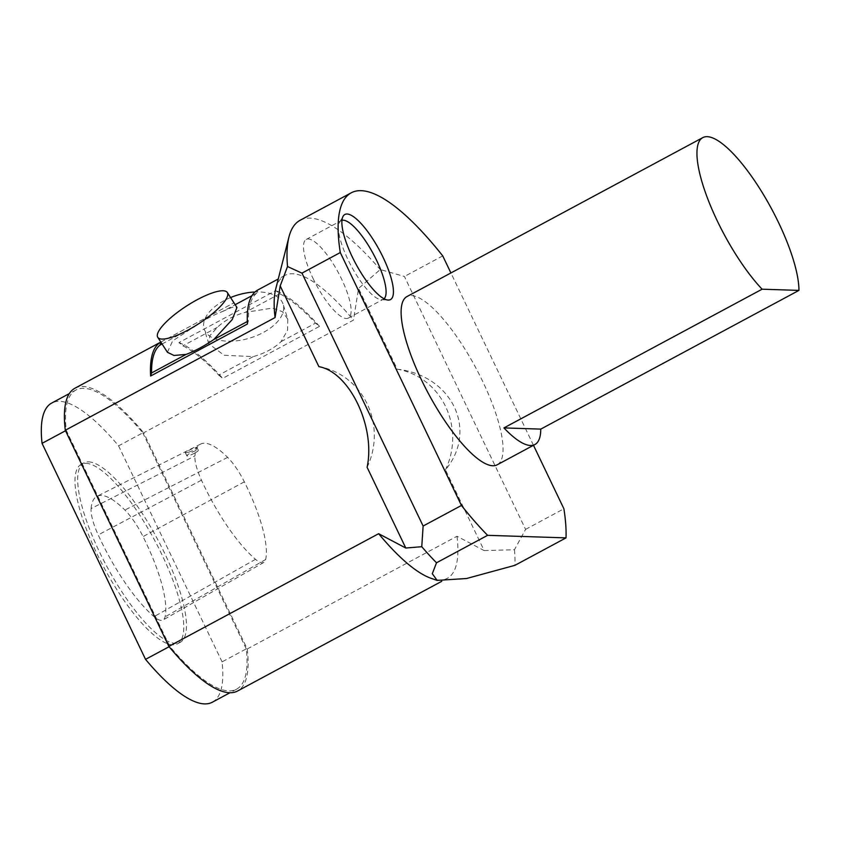 <?xml version="1.0" encoding="UTF-8"?>
<svg xmlns="http://www.w3.org/2000/svg" width="841" height="841" viewBox="0 0 841 841"><rect width="100%" height="100%" fill="white"/><g stroke="black" fill="none" stroke-linecap="round" stroke-linejoin="round"><path stroke-width="0.63" stroke-dasharray="4.21 3.15" d="M497.262 464.758A95.454 26.954 61.8 0 0 475.838 367.916A95.454 26.954 61.8 0 0 406.918 296.589M533.478 445.299L450.913 272.957M312.957 278.266A44.594 12.594 61.8 0 0 348.426 318.024A44.594 12.594 61.8 0 0 338.408 272.778A44.594 12.594 61.8 0 0 306.208 239.454A44.594 12.594 61.8 0 0 312.957 278.266M341.951 220.363A44.594 12.594 61.8 0 0 341.173 220.668A44.594 12.594 61.8 0 0 339.596 222.255A44.594 12.594 61.8 0 0 347.922 259.491A44.594 12.594 61.8 0 0 381.194 299.68A44.594 12.594 61.8 0 0 383.391 299.238A44.594 12.594 61.8 0 0 384.064 298.765M230.571 297.556A41.367 22.36 162.7 0 0 211.806 309.414A41.367 22.36 162.7 0 0 204.153 328.926A41.367 22.36 162.7 0 0 206.981 333.761A41.367 22.36 162.7 0 0 255.117 336.253A41.367 22.36 162.7 0 0 283.133 304.253A41.367 22.36 162.7 0 0 253.95 292.048M287.769 319.16L287.622 330.114L281.062 341.646A41.367 22.36 -17.3 0 1 253.236 356.605L224.126 355.27L208.82 343.822L209.872 335.738L217.388 327.307A41.367 22.36 -17.3 0 1 245.225 312.347L272.589 308.09L282.418 311.706L287.769 319.16L283.133 304.253M218.744 375.139L222.697 378.366L319.517 326.35L315.554 323.123A169.777 47.937 61.8 0 0 279.717 293.814L275.753 290.576L178.944 342.592L182.896 345.83A169.777 47.937 -118.2 0 1 218.744 375.139L253.236 356.605M281.062 341.646L315.554 323.123M279.717 293.814L245.225 312.347M217.388 327.307L182.896 345.83M160.957 342.014L233.945 302.792L160.831 342.077A171.848 48.515 -118.2 0 1 160.957 342.014L160.904 342.182M162.061 343.99L194.513 326.56A41.367 10.744 147.2 0 1 222.339 311.601L235.175 304.705M251.964 295.685L256.831 293.067L257.767 289.998M247.443 324.006L248.379 320.926L247.328 321.493M319.517 326.35A171.848 48.515 61.8 0 0 275.753 290.576M178.944 342.592A171.848 48.515 -118.2 0 1 222.697 378.366M256.831 293.067A169.777 47.937 61.8 0 0 248.379 320.926M222.339 311.601L232.274 307.228L236.952 307.491M167.422 352.274L172.647 340.91L194.513 326.56M247.233 648.958L456.999 536.253L484.153 550.582L445.467 469.835C478.361 430.203 452.132 375.454 397.246 369.188L358.56 288.452L353.441 320.106L143.674 432.81L247.233 648.958A171.848 48.515 -118.2 0 1 237.604 690.987M484.153 550.582L514.471 549.73L525.583 529.378L404.416 276.479L380.237 269.541L358.56 288.452M275.722 288.989A171.848 48.515 -118.2 0 1 284.7 275.522A171.848 48.515 -118.2 0 1 353.441 320.106M74.933 388.227A171.848 48.515 -118.2 0 1 143.674 432.81M514.471 549.73A213.215 60.205 -118.2 0 1 514.913 565.341M525.583 529.378L563.901 508.784M442.734 255.895L404.416 276.479M300.09 220.3A213.215 60.205 -118.2 0 1 380.237 269.541M456.999 536.253A171.848 48.515 -118.2 0 1 447.37 578.293A171.848 48.515 -118.2 0 1 431.181 578.345M212.416 702.172A169.777 47.937 61.8 0 0 222.077 661.867L246.276 648.863A169.777 47.937 -118.2 0 1 236.615 689.168A169.777 47.937 -118.2 0 1 169.756 646.361L66.25 430.35A169.777 47.937 -118.2 0 1 75.911 390.045A169.777 47.937 -118.2 0 1 142.781 432.842L118.581 445.846A169.777 47.937 61.8 0 0 51.711 403.049M246.276 648.863L142.781 432.842M367.096 467.281A70.013 66.281 -88.1 0 0 318.876 366.634M445.467 469.835A70.013 66.281 -88.1 0 0 397.246 369.188M66.25 430.35L65.535 430.739M169.115 646.708L169.756 646.361M222.077 661.867L118.581 445.846M91.091 508.574A95.475 26.954 -118.2 0 1 96.999 496.306A95.475 26.954 -118.2 0 1 124.91 510.035A38.192 10.786 -118.2 0 1 143.054 536.6A95.475 26.954 -118.2 0 1 165.057 616.863A38.192 10.786 -118.2 0 1 163.101 619.975A38.192 10.786 -118.2 0 1 154.04 616.632A95.475 26.954 -118.2 0 1 98.208 534.908A38.192 10.786 -118.2 0 1 91.091 508.574L194.902 455.959A92.436 26.103 -118.2 0 1 200.621 444.08A92.436 26.103 -118.2 0 1 227.648 457.378A35.154 9.924 -118.2 0 1 244.342 481.83A92.436 26.103 -118.2 0 1 265.661 559.528A35.154 9.924 -118.2 0 1 263.843 562.398A35.154 9.924 -118.2 0 1 255.506 559.318A92.436 26.103 -118.2 0 1 201.462 480.19A35.154 9.924 -118.2 0 1 194.902 455.959M85.908 463.328A101.835 28.752 -118.2 0 1 158.529 547.764A101.835 28.752 -118.2 0 1 177.567 643.764A101.835 28.752 -118.2 0 1 104.042 567.664A101.835 28.752 -118.2 0 1 81.178 464.348A101.835 28.752 -118.2 0 1 85.908 463.328M88.599 461.877A101.835 28.752 -118.2 0 1 161.22 546.314A101.835 28.752 -118.2 0 1 180.258 642.314A101.835 28.752 -118.2 0 1 106.733 566.214A101.835 28.752 -118.2 0 1 83.869 462.897A101.835 28.752 -118.2 0 1 88.599 461.877M188.762 452.216L185.367 452.731C184.642 452.153 196.794 446.245 196.973 447.517L193.314 450.377L188.762 452.216M194.628 453.141A6.36 0.988 154.4 0 0 198.318 450.324A6.36 0.988 154.4 0 0 192.158 452.185A6.36 0.988 154.4 0 0 186.839 455.822A6.36 0.988 154.4 0 0 194.628 453.141M227.648 457.378L124.91 510.035M244.342 481.83L143.054 536.6M265.661 559.528L165.057 616.863M255.506 559.318L154.04 616.632M201.462 480.19L98.208 534.908M348.426 318.024L383.391 299.238M306.208 239.454L341.173 220.668M208.81 343.822L204.153 328.926M284.7 275.522L278.276 278.981M447.37 578.293L441.756 581.299M381.194 299.68L388.132 300.069M339.596 222.255L343.107 216.263M75.911 390.045L69.309 393.599M236.615 689.168L230.003 692.721M83.869 462.897L81.178 464.348M180.258 642.314L177.567 643.764M200.621 444.08L96.999 496.306M263.843 562.398L163.101 619.975M185.419 452.857L186.839 455.822M196.899 447.359L198.318 450.324"/><path stroke-width="1.26" d="M702.74 137.651A95.454 26.954 61.8 0 0 717.194 220.731A95.454 26.954 61.8 0 0 762.104 289.199L798.95 290.397A95.454 26.954 61.8 0 0 760.222 189.341A95.454 26.954 61.8 0 0 702.74 137.651L406.918 296.589A95.454 26.954 61.8 0 0 421.362 379.669A95.454 26.954 61.8 0 0 497.262 464.758L534.918 444.521A95.454 26.954 -118.2 0 1 503.938 427.911L540.774 429.11A95.454 26.954 -118.2 0 1 534.918 444.521M798.95 290.397L540.774 429.11M762.104 289.199L503.938 427.911M352.116 256.558A48.273 13.624 61.8 0 0 388.132 300.069A48.273 13.624 61.8 0 0 379.669 250.618A48.273 13.624 61.8 0 0 343.107 216.263A48.273 13.624 61.8 0 0 352.116 256.558M487.601 535.328L566.004 537.883L514.913 565.341L466.503 578.524L437.12 580.385L432.295 573.709L436.511 562.787L487.601 535.328A213.215 60.205 -118.2 0 1 461.446 505.452L423.128 526.035L421.762 546.703L405.783 548.027L367.096 467.281C375.769 426.86 349.541 372.111 318.876 366.634L280.19 285.898L287.517 266.523L301.961 273.146L340.29 252.552A213.215 60.205 -118.2 0 1 351.181 192.841A213.215 60.205 -118.2 0 1 442.734 255.895L450.913 272.957M533.478 445.299L563.901 508.784A213.215 60.205 -118.2 0 1 566.004 537.883M340.29 252.552L461.446 505.452M384.064 298.765A44.594 12.594 61.8 0 0 373.372 253.993A44.594 12.594 61.8 0 0 341.951 220.363M253.95 292.048A41.367 22.36 162.7 0 0 230.571 297.556M160.904 342.182L160.021 345.083L162.061 343.99M235.175 304.705L251.964 295.685M278.276 278.981L257.767 289.998A171.848 48.515 61.8 0 0 247.443 324.006L150.634 376.022A171.848 48.515 -118.2 0 1 160.831 342.077L74.933 388.227A171.848 48.515 -118.2 0 0 65.304 430.256L275.07 317.562A171.848 48.515 -118.2 0 1 275.722 288.989L288.947 237.004A213.215 60.205 -118.2 0 1 300.09 220.3L351.181 192.841M247.328 321.493L213.887 339.459A41.367 10.744 147.2 0 1 186.061 354.418L151.569 372.941L150.634 376.022M151.569 372.941A169.777 47.937 -118.2 0 1 160.021 345.083M157.299 335.769A41.367 10.744 147.2 0 1 189.288 304.284A41.367 10.744 147.2 0 1 227.333 292.521A41.367 10.744 147.2 0 1 202.239 321.378A41.367 10.744 147.2 0 1 157.772 337.325A41.367 10.744 147.2 0 1 157.299 335.769M227.333 292.521L236.962 307.48L232.2 319.591L213.887 339.459M186.061 354.418L173.992 355.47L167.422 352.274L157.772 337.325M423.128 526.035L301.961 273.146M287.517 266.523A213.215 60.205 -118.2 0 1 288.947 237.004M275.07 317.562L280.19 285.898M437.11 580.406L431.181 578.345A171.848 48.515 -118.2 0 1 378.629 533.699L168.862 646.403L65.304 430.256M436.511 562.787A213.215 60.205 -118.2 0 1 421.762 546.703M405.783 548.027L378.629 533.699M441.756 581.299L237.604 690.987A171.848 48.515 -118.2 0 1 168.862 646.403M65.535 430.739L42.05 443.354L145.546 659.365L169.115 646.708M69.309 393.599L51.711 403.049A169.777 47.937 61.8 0 0 42.05 443.354M145.546 659.365A169.777 47.937 61.8 0 0 212.416 702.172L230.003 692.721"/></g></svg>
